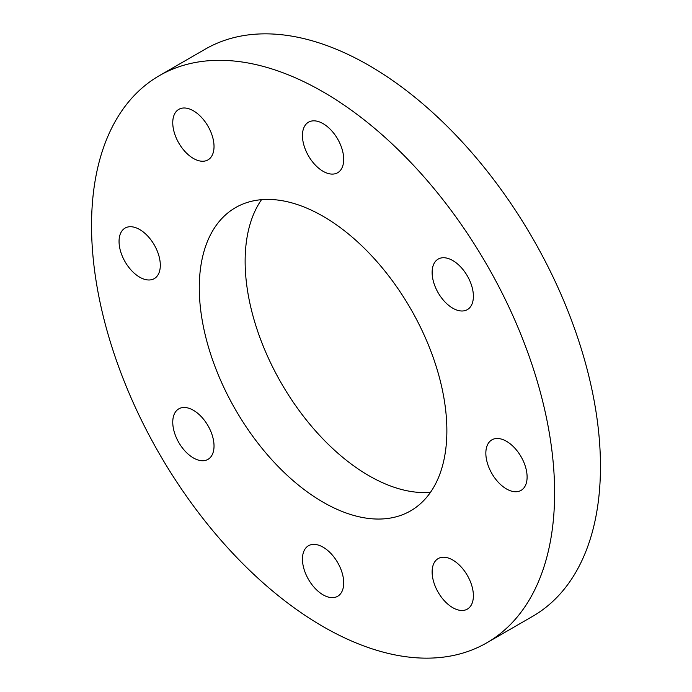 <?xml version="1.0" encoding="UTF-8"?>
<svg xmlns="http://www.w3.org/2000/svg" width="692" height="692" viewBox="0 0 692 692"><rect width="100%" height="100%" fill="white"/><g stroke="black" fill="none" stroke-linecap="round" stroke-linejoin="round"><path stroke-width="1.04" d="M486.796 642.816L532.65 616.338A327.446 189.054 -120 0 0 582.837 353.958A327.446 189.054 -120 0 0 368.923 65.403A327.446 189.054 -120 0 0 205.204 49.184L159.35 75.662A327.446 189.054 60 0 1 323.077 91.872A327.446 189.054 60 0 1 536.992 380.427A327.446 189.054 60 0 1 486.796 642.816A327.446 189.054 60 0 1 323.077 626.597A327.446 189.054 60 0 1 109.163 338.042A327.446 189.054 60 0 1 159.35 75.662M323.077 216.293A175.067 101.075 -120 0 0 235.54 207.617A175.067 101.075 -120 0 0 208.707 347.903A175.067 101.075 -120 0 0 323.077 502.184A175.067 101.075 -120 0 0 410.607 510.852A175.067 101.075 -120 0 0 437.448 370.566A175.067 101.075 -120 0 0 323.077 216.293M261.524 199.677A175.067 101.075 -120 0 0 368.923 475.707A175.067 101.075 -120 0 0 430.476 492.323M527.105 477.03A29.176 16.85 60 0 1 521.059 490.386A29.176 16.85 60 0 1 498.577 482.575A29.176 16.85 60 0 1 485.845 453.208A29.176 16.85 60 0 1 491.882 439.853A29.176 16.85 60 0 1 514.372 447.663A29.176 16.85 60 0 1 527.105 477.03M473.389 595.76A29.176 16.85 60 0 1 467.342 609.116A29.176 16.85 60 0 1 444.861 601.305A29.176 16.85 60 0 1 432.128 571.938A29.176 16.85 60 0 1 438.166 558.582A29.176 16.85 60 0 1 460.656 566.402A29.176 16.85 60 0 1 473.389 595.76M343.708 582.915A29.176 16.85 60 0 1 337.661 596.279A29.176 16.85 60 0 1 315.18 588.459A29.176 16.85 60 0 1 302.447 559.093A29.176 16.85 60 0 1 308.485 545.737A29.176 16.85 60 0 1 330.975 553.557A29.176 16.85 60 0 1 343.708 582.915M214.027 446.02A29.176 16.85 60 0 1 207.981 459.376A29.176 16.85 60 0 1 185.499 451.565A29.176 16.85 60 0 1 172.758 422.198A29.176 16.85 60 0 1 178.804 408.842A29.176 16.85 60 0 1 201.285 416.653A29.176 16.85 60 0 1 214.027 446.02M160.31 265.261A29.176 16.85 60 0 1 154.264 278.625A29.176 16.85 60 0 1 131.783 270.806A29.176 16.85 60 0 1 119.05 241.439A29.176 16.85 60 0 1 125.088 228.083A29.176 16.85 60 0 1 147.578 235.903A29.176 16.85 60 0 1 160.31 265.261M214.027 146.531A29.176 16.85 60 0 1 207.981 159.887A29.176 16.85 60 0 1 185.499 152.076A29.176 16.85 60 0 1 172.758 122.709A29.176 16.85 60 0 1 178.804 109.353A29.176 16.85 60 0 1 201.285 117.164A29.176 16.85 60 0 1 214.027 146.531M343.708 159.376A29.176 16.85 60 0 1 337.661 172.732A29.176 16.85 60 0 1 315.18 164.921A29.176 16.85 60 0 1 302.447 135.554A29.176 16.85 60 0 1 308.485 122.199A29.176 16.85 60 0 1 330.975 130.01A29.176 16.85 60 0 1 343.708 159.376M473.389 296.271A29.176 16.85 60 0 1 467.342 309.635A29.176 16.85 60 0 1 444.861 301.816A29.176 16.85 60 0 1 432.128 272.449A29.176 16.85 60 0 1 438.166 259.093A29.176 16.85 60 0 1 460.656 266.913A29.176 16.85 60 0 1 473.389 296.271"/></g></svg>
